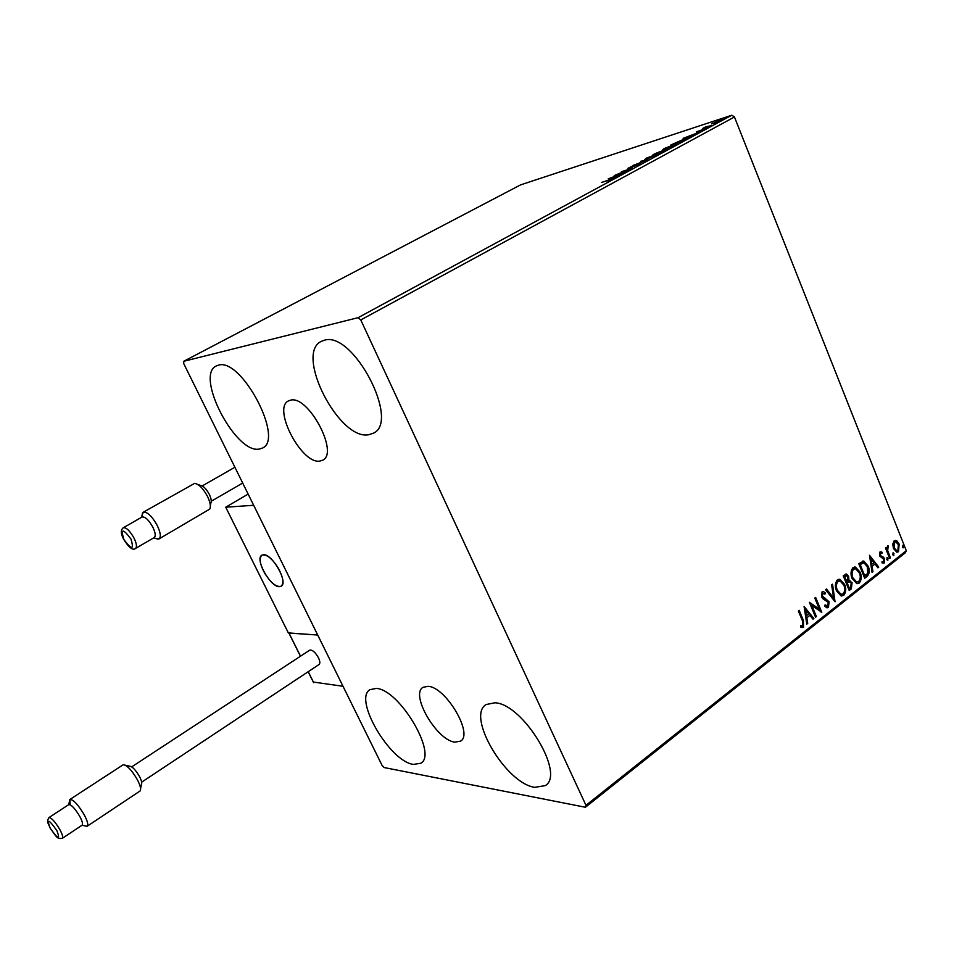<?xml version="1.0" encoding="UTF-8"?>
<svg xmlns="http://www.w3.org/2000/svg" width="954" height="954" viewBox="0 0 954 954"><rect width="100%" height="100%" fill="white"/><g stroke="black" fill="none" stroke-linecap="round" stroke-linejoin="round"><path stroke-width="1.43" d="M454.855 742.129L460.532 741.139C473.78 734.282 445.733 686.832 428.06 686.32L423.039 687.321C409.934 694.297 436.777 740.411 454.855 742.129M319.9 461.08L322.679 460.198C339.254 453.162 308.416 395.099 290.636 400.143L288.502 400.883C272.093 408.181 301.714 464.634 319.9 461.08M218.347 365.203C241.171 357.154 284.566 439.257 262.433 448.058L259.321 449.06C235.698 454.247 194.568 375.327 216.355 365.931L218.347 365.203M494.971 702.776C523.03 703.825 565.746 774.409 545.211 785.643L534.789 787.336C505.787 783.532 465.957 715.905 486.158 704.517L494.971 702.776M376.258 688.442C399.261 689.134 438.053 754.602 420.714 763.283L413.368 764.404C389.602 761.471 353.04 698.543 370.069 689.623L376.258 688.442M324.277 340.256C352.956 330.442 400.668 421.644 373.312 433.223L368.757 434.726C339.147 440.927 294.345 353.54 321.355 341.341L324.277 340.256M892.753 544.197L894.148 540.811L896.915 540.918L899.145 544.078L898.489 551.734L896.82 552.187L893.493 548.538L892.753 544.197M889.665 558.484L885.431 547.894L886.206 547.286L886.838 548.848L888.174 545.926L887.685 550.589L890.44 557.875L889.665 558.484M879.958 551.961L882.068 552.283L881.973 553.558L880.518 553.225L880.339 555.252L884.632 558.686L884.203 563.051L882.033 562.884L882.08 561.548L883.595 561.823L883.869 559.354L879.576 555.92L879.958 551.961M867.079 576.371L864.694 578.267L858.779 563.647L863.811 561.071L868.152 566.151C869.965 570.265 869.607 573.664 867.079 576.371L864.515 577.838M849.227 590.514L843.241 575.811L846.508 574.022L848.631 576.407L848.917 580.294L852.089 582.751L851.326 588.856L849.227 590.514M835.048 601.759L825.556 589.667L826.45 588.964L833.653 598.146L831.638 584.897L832.532 584.206L835.048 601.759M816.385 616.534L815.563 617.19L809.397 602.32L819.391 609.165L814.811 598.086L815.634 597.431L821.776 612.277L811.806 605.48L816.385 616.534L815.384 616.761M802.493 620.911L798.343 610.977L799.19 610.322L803.387 620.398L803.566 627.207L800.788 627.124L800.74 625.633L802.922 625.681L802.493 620.911M585.983 805.319L360.779 319.948L358.12 317.67L183.693 361.304L183.788 363.712L382.077 765.418L384.152 767.553L585.398 807.263L585.983 805.319L906.3 550.697L734.449 116.984L360.779 319.948M804.091 606.47L813.893 618.514L812.987 619.229L809.898 615.342L806.845 617.751L807.716 623.415L806.798 624.131L804.091 606.47M828.454 607.483L826.891 607.793L824.721 606.148L825.079 604.872L827.774 606.017L828.227 602.332L822.956 598.766L821.609 596.834L822.098 591.874L823.409 591.599L825.198 592.756L824.936 594.175L822.718 593.4L822.408 596.131L829.062 601.7L828.454 607.483L826.987 607.817M836.527 590.908C834.762 586.746 835.036 583.085 837.35 579.925L839.949 579.316L844.624 584.444C846.377 588.594 846.079 592.231 843.741 595.368L841.154 595.952L836.527 590.908M852.172 578.589C850.419 574.451 850.682 570.814 852.971 567.69L855.464 567.081L860.138 572.221C861.867 576.347 861.581 579.96 859.28 583.049L856.787 583.633L852.172 578.589M869.488 555.252L878.753 567.129L877.895 567.809L874.973 563.981L872.099 566.247L872.934 571.744L872.075 572.424L869.488 555.252M886.791 559.414L887.351 557.589L887.924 560.105L886.791 559.414M892.741 554.703L893.29 552.891L893.862 555.395L892.741 554.703M902.353 547.095L902.901 545.283L903.474 547.787L902.353 547.095M906.3 550.697L905.334 552.771L585.398 807.263M711.589 123.901L722.369 119.345L711.589 123.901M711.159 125.689L702.657 128.468L705.912 126.739L711.159 125.689M696.313 131.867L705.519 128.587L696.444 132.189M685.103 139.797L670.841 144.996L684.006 139.165L686.904 138.437L685.103 139.797M664.473 150.959L653.049 154.608L666.464 149.158L667.919 148.812L664.473 150.959M648.076 159.843L632.788 165.567L645.393 160.677L640.778 161.238L648.076 159.843M626.48 171.541L614.245 175.584L628.865 169.585L621.412 171.708L632.705 168.166L618.073 174.165L626.48 171.541M608.998 180.127L601.569 182.429L612.563 178.899L608.032 181.284L610.965 179.59L608.998 180.127M358.12 317.67L731.825 115.207L520.514 184.909L183.693 361.304M608.163 178.863L623.594 173.103L617.62 175.5L614.102 177.408L616.427 176.979L615.366 177.551L608.163 178.863M640.551 163.981L627.971 168.333L632.991 165.817L630.034 167.57L640.551 163.981M647.587 158.841L644.809 159.497L646.192 158.257L659.631 153.141L647.587 158.841M665.582 149.098L662.732 149.79L664.079 148.585L677.555 143.458L665.582 149.098M683.1 138.366L698.566 132.499L689.348 136.684L690.863 136.672L683.1 138.366M707.498 127.49L709.442 126.572L707.498 127.49M714.343 123.781L716.287 122.875L714.343 123.781M725.422 117.783L727.353 116.877L725.422 117.783M731.825 115.207L734.449 116.984M616.057 176.085L610.942 177.981L616.141 176.299M655.947 154.309L646.287 158.865L657.044 154.786L658.2 153.761L655.947 154.309M666.715 149.754L666.464 149.158M656.102 153.224L660.335 151.567L656.102 153.224M660.43 151.948L666.441 149.444L660.43 151.948M673.81 144.638L664.222 149.158L674.991 145.068L676.124 144.078L673.81 144.638M672.928 144.126L682.062 141.18L685.342 139.081L672.999 144.304M691.078 135.492L685.938 137.436L691.161 135.706M712.817 123.674L712.578 123.078M719.352 120.347L712.984 123.316L719.352 120.347M798.665 610.727L802.696 620.374L802.874 627.172L803.566 627.207M802.874 627.172L801.98 627.553M800.74 625.776L801.932 625.884M804.198 607.185L813.893 618.514M806.845 617.751L809.898 615.342M806.142 617.727L807.012 623.379L807.716 623.415M805.653 610.023L804.961 610L805.868 615.926L808.909 614.102L805.653 610.023L806.571 615.95M809.529 602.63L819.391 609.165M815.11 597.848L820.953 611.979M815.694 616.511L811.115 605.468L811.806 605.48M824.924 605.408L826.772 606.16M823.409 591.599L825.198 592.756M824.494 592.744L824.316 593.674M822.014 593.388L821.704 596.119L822.408 596.131M821.704 596.119L823.696 597.657M822.992 597.633L825.317 598.325M824.614 598.313L829.062 601.7M828.358 601.688L827.75 607.459M826.021 589.298L833.653 598.146M831.9 584.695L834.368 600.889M838.9 579.245L844.624 584.444M843.908 584.432C845.673 588.582 845.375 592.219 843.038 595.344L843.741 595.368M843.038 595.344L841.5 596.023M839.103 580.926L837.302 581.403C835.43 583.955 835.215 586.901 836.646 590.252L841.273 594.378M843.813 585.076L840.116 580.998L838.006 581.415C836.133 583.967 835.919 586.913 837.35 590.264L841.058 594.33L843.097 593.877C845.005 591.361 845.244 588.427 843.813 585.076M837.302 581.403L838.006 581.415M836.646 590.252L837.35 590.264M845.852 574.034L848.631 576.407M847.915 576.395L848.213 580.294L848.917 580.294M849 580.294L852.089 582.751M851.385 582.739L850.61 588.856L851.326 588.856M850.61 588.856L849.06 590.085M849.084 581.725L846.496 582.906L848.714 588.368L850.348 587.652L851.29 583.383L849.728 581.737L847.2 582.918L849.418 588.379M846.21 575.667L843.956 576.693L845.876 581.403L846.997 581.081L847.832 577.063L846.651 575.667L844.66 576.693L846.58 581.403M844.791 576.025L845.494 576.037M843.956 576.693L844.66 576.693M846.496 582.906L847.2 582.918M848.249 581.749L848.965 581.761M854.462 567.034L860.138 572.221M859.435 572.209C861.164 576.347 860.878 579.949 858.576 583.037L859.28 583.049M858.576 583.037L857.097 583.693M854.665 568.703L852.912 569.168C851.075 571.696 850.849 574.618 852.268 577.945L856.871 582.059M859.339 572.841L855.643 568.763L853.615 569.168C851.779 571.696 851.564 574.618 852.971 577.945L856.692 582.023L858.648 581.57C860.52 579.078 860.746 576.168 859.339 572.841M852.912 569.168L853.615 569.168M852.268 577.945L852.971 577.945M862.893 561.035L868.152 566.151M867.448 566.151C869.249 570.253 868.891 573.664 866.375 576.371M863.096 562.729L859.471 564.529L864.169 576.144L867.699 573.426L867.365 566.771L863.954 562.753L860.174 564.529L864.873 576.144M859.471 564.529L860.174 564.529M862.452 562.729L863.155 562.729M869.619 556.075L878.753 567.129M872.099 566.247L874.973 563.981M871.396 566.247L872.218 571.744L872.934 571.744M870.966 558.722L870.263 558.722L871.133 564.482L874.043 562.753L870.966 558.722L871.837 564.482M880.947 551.77L882.068 552.283M881.353 552.294L881.293 553.165M879.815 553.237L879.636 555.252L880.339 555.252M879.636 555.252L880.912 556.063M880.208 556.075L883.714 557.255M883.01 557.255L884.632 558.686M883.917 558.686L883.499 563.051L884.203 563.051M882.068 561.942L882.724 561.918M886.922 557.732L888.091 558.388M887.375 558.388L887.256 560.07M887.315 560.105L887.924 560.105M885.67 547.715L886.838 548.848M887.518 546.022L888.079 547.357M887.172 547.453L886.815 548.109M886.743 548.848L886.981 550.601L887.685 550.589M886.981 550.601L889.724 557.875L890.44 557.875M892.861 553.034L894.029 553.69M893.314 553.69L893.194 555.359M893.266 555.407L893.862 555.395M895.758 540.381L896.915 540.918M896.2 540.93L899.145 544.078M898.429 544.09L897.774 551.746L898.489 551.734M897.774 551.746L896.867 552.199M895.21 541.836L893.946 542.122L893.564 547.942L896.724 550.732M898.382 544.698L895.77 541.824L894.661 542.111L894.28 547.942L896.772 550.744L897.964 550.446L898.382 544.698M893.946 542.122L894.661 542.111M893.564 547.942L894.28 547.942M902.472 545.438L903.629 546.082M902.913 546.093L902.818 547.739M263.519 554.739C272.391 553.749 288.657 582.894 281.12 586.233L279.343 586.662C270.34 587.247 254.432 558.567 261.921 555.156L263.519 554.739M289.002 633.062L317.718 635.03L288.335 632.907L225.728 507.206L248.159 494.1M313.389 682.062L343.011 686.272L253.681 505.286L225.728 507.206M264.783 573.39C271.079 583.18 276.517 587.461 281.12 586.233C284.149 583.335 283.195 577.277 278.246 568.047C271.914 558.209 266.476 553.916 261.921 555.156C258.868 558.102 259.822 564.184 264.783 573.39M288.859 632.943L300.45 656.245M197.752 484.453L200.412 485.359C203.321 485.836 206.279 488.818 209.272 494.291C211.204 498.358 211.728 501.315 210.834 503.14L210.333 505.763M159.008 538.927L209.713 509.102C211.001 506.479 210.25 502.209 207.447 496.307C203.095 488.376 198.826 484.06 194.616 483.38L143.243 512.238C147.19 511.606 151.829 515.959 157.148 525.308C160.57 532.487 161.19 537.03 159.008 538.927L155.263 538.283M135.528 548.431L154.238 537.567C155.907 536.112 155.43 532.606 152.795 527.085C148.693 519.894 145.127 516.531 142.098 517.02L123.281 527.753C126.25 527.312 129.804 530.71 133.942 537.937C136.625 543.494 137.149 546.988 135.528 548.431C132.928 550.744 128.981 547.727 123.686 539.368C120.729 533.799 120.598 529.923 123.281 527.753M141.931 515.875L143.243 512.238M125.391 765.227L129.72 766.205C132.379 766.503 135.635 769.938 139.499 776.52C141.55 780.515 142.194 783.103 141.419 784.307L140.596 788.564M87.208 826.224L140.143 790.926C141.252 789.208 140.321 785.464 137.34 779.668C131.747 770.128 127.037 765.144 123.221 764.738L69.94 799.452C73.351 799.464 78.109 804.58 84.214 814.811C87.518 821.108 88.519 824.912 87.208 826.224L85.156 825.902M81.996 825.246L82.104 825.198C83.105 824.184 82.33 821.263 79.778 816.421C75.08 808.551 71.419 804.604 68.807 804.592L68.712 804.651M141.669 782.161L319.065 664.497C320.258 663.471 320.043 661.205 318.433 657.723C315.237 652.178 312.34 649.65 309.74 650.151L131.735 766.849M70.131 804.711L69.94 799.452M802.696 620.374L803.387 620.398M846.902 582.584L847.605 582.596M859.995 564.112L860.699 564.112M881.424 556.552L882.128 556.54M888.305 554.322L889.021 554.322M288.943 632.955L300.522 656.197M308.225 671.688L313.699 682.67M123.793 539.38C131.759 550.1 134.168 550.017 131.032 539.129C123.018 528.385 120.598 528.468 123.793 539.38M59.852 829.586C62.439 834.452 63.262 837.374 62.308 838.351C57.121 838.971 57.264 838.017 50.133 828.072C58.254 839.568 60.496 840.426 56.894 830.66C48.737 819.128 46.496 818.27 50.157 828.084C47.64 821.573 46.388 822.372 48.94 817.59C51.468 817.673 55.105 821.668 59.852 829.586M826.832 606.184L826.128 606.16M839.949 579.316L839.246 579.305M841.058 594.33L840.355 594.318M846.508 574.022L845.9 574.022M849.895 580.33L849.191 580.33M855.464 567.081L854.76 567.081M856.692 582.023L855.988 582.012M863.811 561.071L863.108 561.071M881.949 556.504L881.234 556.504M882.283 556.576L881.579 556.576M882.879 561.966L882.176 561.966M896.772 550.744L896.056 550.744M308.166 671.735L313.58 682.611M153.797 537.829L158.137 539.189M211.275 501.232L242.698 483.034M202.26 485.92L234.911 467.257M141.633 517.283L142.575 512.847M82.02 825.258L87.064 826.295M62.308 838.351L82.104 825.198M48.94 817.59L68.807 804.592M68.724 804.651L69.821 799.547"/></g></svg>
